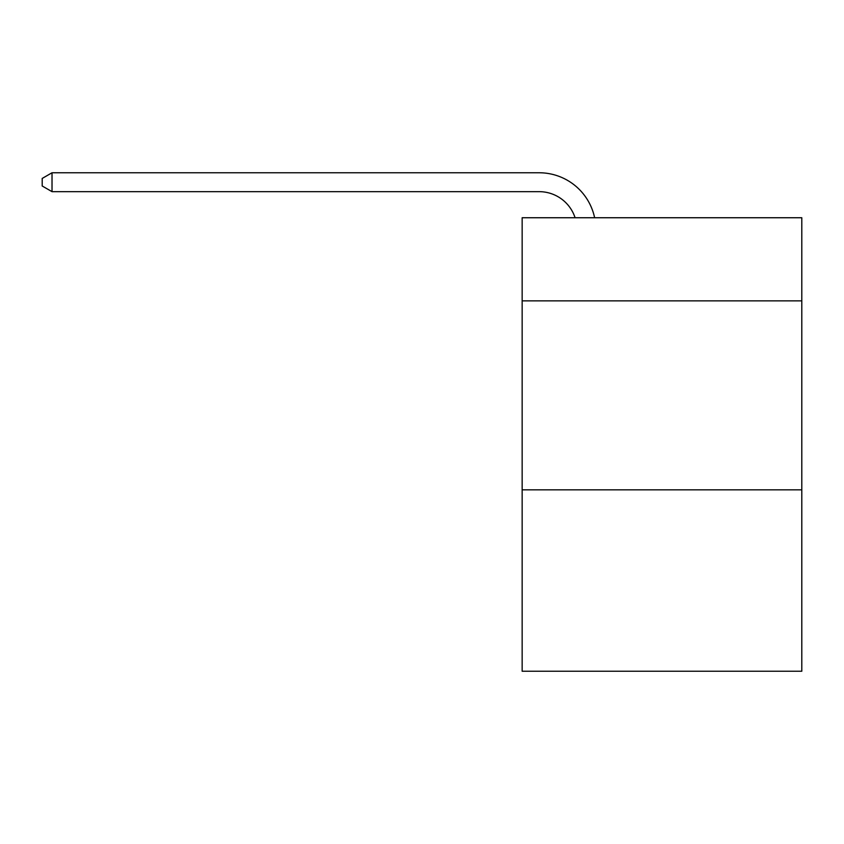 <?xml version="1.0" encoding="UTF-8"?>
<svg xmlns="http://www.w3.org/2000/svg" width="844" height="844" viewBox="0 0 844 844"><rect width="100%" height="100%" fill="white"/><g stroke="black" fill="none" stroke-linecap="round" stroke-linejoin="round"><path stroke-width="1.27" d="M801.8 300.875L801.8 217.741L522.151 217.741L522.151 300.875L801.8 300.875L801.8 671.233L522.151 671.233L522.151 300.875M801.8 489.837L522.151 489.837M539.147 191.662A37.79 37.79 -34 0 1 575.081 217.741A37.79 37.79 -37.7 0 0 539.147 191.662L52.022 191.662L42.2 185.996L42.2 178.432L52.022 172.767L539.147 172.767A56.685 56.685 146 0 1 594.619 217.741M52.022 172.767L539.147 172.767L52.022 172.767L539.147 172.767L52.022 172.767L539.147 172.767L52.022 172.767L539.147 172.767L52.022 172.767L539.147 172.767L52.022 172.767L539.147 172.767L52.022 172.767L52.022 191.662"/></g></svg>
